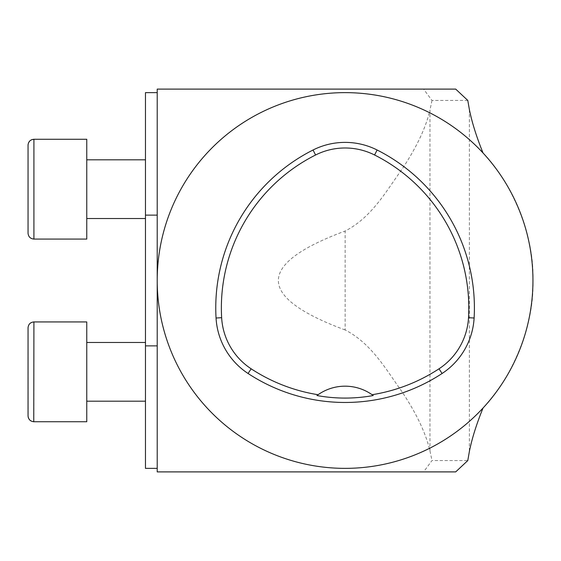 <?xml version="1.0" encoding="UTF-8"?>
<svg xmlns="http://www.w3.org/2000/svg" width="561" height="561" viewBox="0 0 561 561"><rect width="100%" height="100%" fill="white"/><g stroke="black" fill="none" stroke-linecap="round" stroke-linejoin="round"><path stroke-width="0.42" stroke-dasharray="2.81 2.1" d="M345.141 329.966C256.118 296.986 256.118 264.014 345.141 231.034C371.634 217.521 386.354 190.943 401.311 170.271C416.248 148.041 425.799 127.971 429.971 110.054L429.971 450.946C425.813 433.043 416.262 412.987 401.332 390.772C386.473 370.183 371.522 343.381 345.141 329.966L345.141 231.034M157.213 280.5A187.872 187.872 0 0 0 483.028 408.036C507.011 384.075 534.703 330.717 532.95 280.535C534.675 230.206 507.053 177.017 483.028 152.964A187.872 187.872 0 0 0 157.213 280.5M316.944 395.54A46.97 46.97 0 0 1 373.219 395.54M157.213 345.878L157.213 215.122M145.467 92.628L145.467 468.372M157.213 92.628L157.213 468.372M467.783 100.419L431.984 100.454L423.597 89.108L455.7 89.108M423.597 89.108L157.213 89.108L157.213 471.892L423.597 471.892L431.984 460.546L467.783 460.581M431.984 100.454L429.971 110.054M429.971 450.946L431.984 460.546M455.7 471.892L423.597 471.892M145.467 189.169L145.467 218.524L145.467 189.169M145.467 371.831L145.467 342.476L145.467 371.831M86.759 321.93L86.759 421.732L86.759 321.93L86.759 421.732L33.912 421.732L33.919 321.93M28.05 327.799L28.141 416.893M33.316 421.704L30.743 420.799M30.112 420.329L28.443 417.973M86.759 218.524L86.759 159.815L86.759 218.524L86.759 189.169L86.759 218.524L145.467 218.524M28.05 145.138L28.05 189.169M86.759 139.268L86.759 239.07L86.759 139.268L86.759 239.07L33.919 239.07L33.919 139.268M86.759 189.169L86.759 159.815L86.759 189.169M469.375 109.528L469.375 451.472M86.759 401.185L145.467 401.185M86.759 342.476L145.467 342.476M86.759 159.815L145.467 159.815M31.675 139.717L29.754 141M28.583 142.69L28.134 144.149"/><path stroke-width="0.84" d="M483.028 152.964C476.52 136.905 471.969 122.424 469.375 109.528L467.783 100.419L455.7 89.108L157.213 89.108L157.213 280.5A187.872 187.872 0 0 1 439.018 117.803A187.872 187.872 0 0 1 439.018 443.197A187.872 187.872 0 0 1 157.213 280.5L157.213 471.892L455.7 471.892L467.783 460.581L469.375 451.472C471.934 438.632 476.485 424.151 483.028 408.036M318.073 394.72A24695.192 563.791 4.2 0 0 316.944 395.54C335.702 398.927 354.461 398.927 373.219 395.54A24695.192 563.791 -4.2 0 0 372.09 394.72A46.97 46.97 0 0 0 318.073 394.72A171.259 171.259 0 0 1 251.146 368.801A65.581 65.581 0 0 1 221.644 317.694A171.259 171.259 0 0 1 315.577 154.997A65.581 65.581 0 0 1 374.587 154.997A171.259 171.259 0 0 1 468.519 317.694A65.581 65.581 0 0 1 439.011 368.801A171.259 171.259 0 0 1 372.09 394.72M248.074 373.493A176.862 176.862 0 0 0 442.089 373.493A71.191 71.191 0 0 0 474.115 318.017A176.862 176.862 0 0 0 377.111 149.997A71.191 71.191 0 0 0 313.052 149.997A176.862 176.862 0 0 0 216.048 318.017A71.191 71.191 0 0 0 248.074 373.493L251.146 368.801M145.467 215.122L157.213 215.122L157.213 92.628L145.467 92.628L145.467 345.878L157.213 345.878L157.213 468.372L145.467 468.372L145.467 345.878M86.759 321.93L33.919 321.93L86.759 321.93L86.759 421.732L33.919 421.732C30.357 421.388 28.401 419.432 28.05 415.862L28.05 327.799C28.401 324.23 30.357 322.273 33.919 321.93L33.751 421.732M33.744 421.732L33.316 421.704M30.743 420.799L30.112 420.329M28.443 417.973L28.141 416.893M86.759 218.524L145.467 218.524M86.759 139.268L33.919 139.268L86.759 139.268L86.759 239.07L33.919 239.07C30.357 238.727 28.401 236.77 28.05 233.201L28.05 145.138C28.401 141.568 30.357 139.612 33.919 139.268L33.919 239.07C30.357 238.727 28.401 236.77 28.05 233.201L28.05 189.169M442.089 373.493L439.011 368.801M474.115 318.017L468.519 317.694M216.048 318.017L221.644 317.694M313.052 149.997L315.577 154.997M377.111 149.997L374.587 154.997M86.759 401.185L145.467 401.185M86.759 342.476L145.467 342.476M33.919 321.93C30.357 322.273 28.401 324.23 28.05 327.799M86.759 159.815L145.467 159.815M33.919 139.268L31.675 139.717M29.754 141L28.583 142.69M28.134 144.149L28.05 145.138"/></g></svg>
